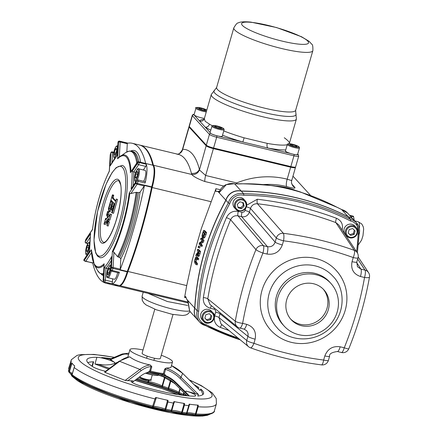 <?xml version="1.0" encoding="UTF-8"?>
<svg xmlns="http://www.w3.org/2000/svg" width="438" height="438" viewBox="0 0 438 438"><rect width="100%" height="100%" fill="white"/><g stroke="black" fill="none" stroke-linecap="round" stroke-linejoin="round"><path stroke-width="0.66" d="M150.546 371.079L150.108 372.054L150.562 371.085L149.676 370.986L148.186 372.349A32.182 16.381 111.8 0 0 141.009 375.799L132.714 382.002L133.026 380.918L125.126 380.436L104.906 372.333L104.616 372.037L118.912 361.345A1.265 0.838 -126.8 0 1 119.651 361.306A39.36 20.038 -68.2 0 1 129.867 356.888L130.573 357.452C134.685 360.479 141.189 362.993 150.092 364.985L151.833 366.683L150.951 366.579A1.265 1.057 -94.3 0 0 150.562 365.172M118.912 361.345L129.626 356.811A1.265 1.057 -94.3 0 0 129.538 356.822M117.877 362.122L114.422 363.595L114.734 362.516L109.982 359.187L122.175 353.992A1.265 1.057 66.9 0 0 121.578 354.944A38.095 18.161 100.8 0 1 128.553 354.512M199.963 390.466L200.714 389.004L202.925 394.507M110.086 359.144L101.676 357.534A60.74 10.112 -163.9 0 1 111.208 358.667M200.714 389.004A60.74 10.112 -163.9 0 1 203.544 393.576A60.74 10.112 -163.9 0 1 197.784 396.034L198.43 394.479L186.008 391.068L185.696 392.152L189.353 395.979M166.013 368.134L165.575 369.382L164.639 369.135L166.013 368.134L170.875 367.602L172.506 361.941A22.146 3.685 -163.9 0 1 155.55 360.764A22.146 3.685 -163.9 0 1 132.112 352.136A22.146 3.685 -163.9 0 1 129.955 349.661A22.146 3.685 -163.9 0 1 143.034 349.967M149.227 371.544L148.761 371.84L150.048 372.021M162.148 374.337A1.265 0.936 -84.5 0 0 162.372 374.397L162.389 374.402A1.265 0.925 -84.3 0 0 162.389 374.402A1.265 0.925 -84.3 0 0 163.374 373.537A22.146 3.685 -163.9 0 1 150.562 371.085L151.833 366.683M162.569 374.397L165.301 375.366M162.389 374.402L165.86 375.738L164.305 373.789L163.363 373.537A1.265 0.936 -84.5 0 1 162.372 374.397L150.108 372.054M165.86 375.738A32.182 31.722 22.6 0 1 175.895 382.483L185.696 392.152M110.524 367.619L109.15 368.21L108.553 369.097L94.953 364.022L105.388 364.996L110.513 364.613L114.422 363.595M109.15 368.21L97.964 364.235M186.008 391.068A10.758 1.79 16.1 0 1 195.649 395.717A10.758 1.79 16.1 0 1 193.952 396.176A60.74 10.112 -163.9 0 1 170.946 393.379A60.74 10.112 -163.9 0 1 140.85 386.004A10.758 1.79 16.1 0 1 131.285 381.378A10.758 1.79 16.1 0 1 133.026 380.918M105.629 371.282A10.758 1.79 16.1 0 1 92.938 366.809A60.74 10.112 -163.9 0 1 86.828 359.888A60.74 10.112 -163.9 0 1 96.897 357.293L94.953 364.022M194.138 384.695A60.74 10.112 -163.9 0 1 197.817 386.902L197.494 388.008M158.627 375.18A60.74 10.112 -163.9 0 1 165.066 377.359L162.558 386.048L162.087 385.856A1.265 0.898 115.8 0 0 162.449 387.11L162.449 387.11A1.265 0.898 115.8 0 0 162.553 387.148M87.764 362.593A60.74 10.112 -163.9 0 1 93.644 361.793L92.314 366.398M170.568 380.124L168.263 388.112A1.265 0.52 110.5 0 0 168.378 389.256A1.265 0.52 110.5 0 0 168.477 389.272L168.761 388.276L168.263 388.112A60.74 10.112 16.1 0 0 162.558 386.048A1.265 0.394 -70.7 0 0 162.58 387.165L162.58 387.165A1.265 0.394 -70.7 0 0 162.657 387.17M179.602 393.729A1.265 0.761 -66.6 0 1 179.443 393.691A1.265 0.761 -66.6 0 1 179.158 392.475L178.846 392.311A1.265 1.106 123.6 0 0 179.383 393.658M183.621 395.41A1.265 0.328 -71.3 0 1 183.746 394.501L183.254 394.31A1.265 0.854 114.9 0 0 183.38 395.383M148.383 380.337L147.88 382.374A1.265 0.498 -78 0 0 147.967 382.412A1.265 0.498 -78 0 0 148.663 381.498L148.088 381.35A60.74 10.112 16.1 0 0 137.576 378.361M160.204 386.092L151.066 383.124M177.346 392.497L172.424 390.526A13.469 2.245 -163.9 0 0 168.477 389.272M158.167 374.873L146.506 372.798M147.217 372.743L148.225 371.95M158.972 373.953L158.069 374.824M177.965 412.267L181.348 413.122A1.265 0.75 -81 0 0 181.491 413.149A1.265 0.75 -81 0 0 182.372 412.273L181.71 412.125L181.343 413.1A13.775 2.294 -163.9 0 0 178.578 412.388L170.825 411.216A1.265 1.079 -89.9 0 0 171.849 410.357L171.324 410.291A1.265 0.564 101.3 0 1 170.579 411.189A1.265 0.564 101.3 0 1 170.481 411.151M170.634 411.194A1.265 1.079 -89.9 0 0 170.825 411.216A1.265 1.265 0 0 1 170.579 411.189L165.186 410.072A1.265 0.476 -77.8 0 0 165.865 409.158L165.148 408.961L165.11 410.034A1.265 0.476 -77.8 0 0 165.186 410.072A1.265 1.265 0 0 1 165.06 410.039L154.455 407.345M185.794 413.773A1.265 1.21 -107 0 0 187.021 412.908L186.61 412.903A1.265 0.821 97.9 0 1 185.685 413.773A1.265 0.821 97.9 0 1 185.509 413.718M194.921 414.775A1.265 0.975 -85.6 0 0 195.074 414.802A1.265 0.975 -85.6 0 0 196.082 413.943L195.463 413.839A1.265 0.356 103.3 0 1 194.877 414.775A1.265 0.356 103.3 0 1 194.822 414.742M192.381 414.211L187.387 413.625M74.186 367.373L72.062 374.6A1.265 1.265 0 0 0 72.478 375.93A1.265 1.161 -50.7 0 1 72.122 374.698L72.106 374.561M69.965 373.077A1.265 0.871 -64.7 0 1 69.768 373.023A1.265 0.871 -64.7 0 1 69.418 371.78L69.105 371.572A1.265 1.226 146.6 0 0 69.658 372.952M72.139 374.331L69.768 373.023A1.265 1.265 0 0 1 69.253 372.574L68.563 371.227A1.265 1.237 -19.9 0 1 68.536 370.471L68.552 370.422M68.886 369.239A1.265 1.084 -57.8 0 1 68.848 368.407L68.722 368.248A1.265 1.265 0 0 0 68.87 369.294M68.717 368.27A1.265 1.248 -146.2 0 0 68.876 369.272M69.084 368.555A12.505 2.08 16.1 0 0 68.848 368.407L71.049 360.835M71.399 359.653L68.722 368.248L71.399 359.653A75.725 12.609 16.1 0 0 71.356 359.718A75.725 12.609 16.1 0 0 71.224 361.783L70.617 363.283A75.927 12.642 16.1 0 0 71.18 364.378L69.105 371.572A75.927 12.642 -163.9 0 1 68.536 370.471L70.617 363.283L68.536 370.444A1.265 1.265 0 0 0 68.563 371.227M71.498 364.586L72.193 363.212L71.843 362.982L71.18 364.378L71.498 364.586L69.418 371.78A12.259 2.042 16.1 0 1 72.341 373.625M74.723 365.834L74.197 367.504A75.927 12.642 16.1 0 0 77.904 370.165A75.927 12.642 16.1 0 0 154.997 398.936L152.386 407.055M165.027 410.006A14.109 2.349 -163.9 0 0 162.525 409.234L161.961 409.092M152.451 407.083A1.265 0.898 -83.7 0 0 152.594 407.116A1.265 0.898 -83.7 0 0 153.563 406.25L156.371 397.595M155.72 397.474L154.997 398.936L155.643 399.056M197.582 405.057L197.538 406.645L198.157 406.749L198.244 405.172M167.261 400.14L167.223 401.766L167.94 401.964L168.006 400.348M197.538 406.645L195.463 413.839A12.259 2.042 16.1 0 0 187.021 412.908L189.654 404.181L189.183 404.175L186.61 412.903A75.927 12.642 -163.9 0 1 182.372 412.273L184.447 405.079L184.491 403.48M173.924 403.163L174.592 401.668L173.979 401.591L173.399 403.097L171.324 410.291A75.927 12.642 -163.9 0 1 165.865 409.158L167.94 401.964A75.927 12.642 16.1 0 0 173.399 403.097L173.924 403.163L171.849 410.357A12.505 2.08 16.1 0 1 181.71 412.125L183.79 404.931L184.447 405.079A75.927 12.642 16.1 0 0 188.685 405.708L189.096 405.714M183.801 403.321L183.79 404.931M71.843 362.982A75.725 12.609 16.1 0 0 74.739 365.987M155.638 397.452A75.725 12.609 16.1 0 0 168.082 400.365M173.979 401.591A75.725 12.609 16.1 0 0 184.562 403.491M189.183 404.175A75.725 12.609 16.1 0 0 198.288 405.177M197.992 388.495A10.758 1.79 16.1 0 0 198.83 388.084A10.758 1.79 16.1 0 0 197.817 386.902M114.734 362.516A10.758 1.79 16.1 0 0 96.897 357.293M132.145 382.456L132.714 382.002M158.797 375.054A12.653 2.108 -163.9 0 1 145.438 373.203M161.272 355.234A22.146 3.685 -163.9 0 1 172.506 361.941M197.576 257.451L195.633 257.363L194.921 259.433L194.565 261.886L194.943 263.309L196.087 264.568A254.352 242.044 -42.4 0 1 196.344 263.435L194.91 261.409L195.129 259.657L195.655 258.25L197.259 259.548A254.352 242.044 -42.4 0 1 197.533 258.42L196.131 256.986L197.423 257.32L198.726 258.705A253.087 240.84 137.6 0 0 198.447 259.833L197.259 259.548M196.191 258.376L195.655 258.25L196.114 258.289M196.843 258.535L196.104 261.694L197.533 263.72A253.087 240.84 137.6 0 0 197.281 264.853L196.087 264.568M196.344 263.435L197.533 263.72M197.533 258.42L198.726 258.705M199.076 244.114L200.911 246.129A254.352 242.044 -42.4 0 1 201.228 245.088L199.777 243.495L202.285 241.727A254.352 242.044 -42.4 0 1 202.794 240.155L200.96 238.146A254.352 242.044 137.6 0 0 200.62 239.175L202.203 240.911L199.46 242.871A254.352 242.044 137.6 0 0 199.076 244.114M202.285 241.727L203.473 242.017L200.965 243.785L202.416 245.373A253.087 240.84 137.6 0 0 202.104 246.413L200.911 246.129M202.794 240.155L203.982 240.446A253.087 240.84 137.6 0 0 203.473 242.017M199.777 243.495L200.965 243.785M201.228 245.088L202.416 245.373M200.96 238.146L202.148 238.431L203.982 240.446M202.274 237.949L203.615 237.117L204.792 234.314A254.352 242.044 -42.4 0 1 205.471 232.43L203.637 230.421A254.352 242.044 137.6 0 0 202.953 232.321L202.077 235.414L202.274 237.949L203.703 238.392M203.637 230.421L204.825 230.706L206.659 232.715A253.087 240.84 137.6 0 0 205.986 234.598L204.803 237.401L203.462 238.239M202.471 235.003L203.15 232.583A254.352 242.044 -42.4 0 1 203.451 231.746L204.864 233.295A254.352 242.044 137.6 0 0 204.562 234.133L203.686 236.197L202.663 236.805L202.471 235.003L203.665 235.294L203.588 236.361M204.376 232.764A253.087 240.84 137.6 0 0 204.343 232.874L203.665 235.294M205.471 232.43L206.659 232.715M197.494 256.049L198.146 255.529L198.808 253.493A254.352 242.044 -42.4 0 1 199.405 251.319L197.571 249.31A254.352 242.044 137.6 0 0 197.259 250.426L197.992 251.226A254.352 242.044 137.6 0 0 197.642 252.512L196.213 254.379A254.352 242.044 137.6 0 0 195.841 255.841L197.412 253.706L197.494 256.049L198.803 256.411M198.584 253.317L197.779 254.856L197.927 252.436A254.352 242.044 -42.4 0 1 198.195 251.45L198.885 252.206A254.352 242.044 137.6 0 0 198.584 253.317M198.162 254.593L197.938 254.894M197.615 254.062L198.31 254.232M199.405 251.319L200.593 251.604A253.087 240.84 137.6 0 0 200.002 253.777L199.334 255.814L198.688 256.334M197.571 249.31L198.759 249.594L200.593 251.604M195.841 255.841L197.029 256.126L197.335 255.704M198.507 246.03A254.352 242.044 137.6 0 0 198.118 247.377L199.657 248.045A253.087 240.84 137.6 0 1 200.046 246.698L198.507 246.03L200.046 246.698M198.469 247.76A254.352 242.044 -42.4 0 1 198.857 246.413M184.672 297.057L186.708 285.581L192.304 259.865L201.376 228.45L215.814 189.161L215.929 191.505L217.943 191.494L225.86 200.171A253.087 240.84 137.6 0 0 194.718 308.067A12.653 12.04 137.6 0 0 197.259 319.45A12.653 12.04 137.6 0 0 197.324 319.526M217.675 191.329L217.943 191.494A6.329 1.637 103.5 0 0 217.691 191.335L217.675 191.329A6.329 1.637 103.5 0 0 217.664 191.329M194.718 308.067L187.973 300.671A6.329 1.298 -169.7 0 0 187.688 300.966L189.594 310.849A6.329 1.927 -33.8 0 0 189.643 310.92L187.973 300.671L186.802 299.389L185.635 296.46L184.683 297.068M291.527 180.232C292.064 180.702 290.618 180.352 287.202 179.18A6.329 1.648 -75.8 0 0 286.72 186.599C293.121 188.384 295.809 188.636 294.785 187.338L291.719 183.976M234.412 183.703L225.74 184.737A6.329 0.542 63.1 0 1 226.013 184.918A12.653 12.04 -42.4 0 1 234.653 183.856L238.809 183.763A6.329 1.38 91.4 0 1 239.115 183.927C271.927 182.586 304.793 190.481 337.714 207.617A253.087 240.84 -42.4 0 1 341.635 209.561L348.188 216.744A253.087 240.84 137.6 0 0 241.207 191.039A12.653 12.04 137.6 0 0 225.86 200.171M187.125 299.745L187.688 300.966A6.329 1.298 -169.7 0 0 187.683 301.015M347.52 213.021L341.635 209.561A12.653 12.04 -42.4 0 1 347.52 213.021L354.074 220.204A12.653 12.04 137.6 0 0 348.188 216.744M289.48 188.504L284.163 187.278M219.252 191.691A6.329 3.247 22.7 0 0 219.219 191.762A6.329 3.247 22.7 0 0 219.115 192.775L226.013 184.918M215.857 188.679L215.825 189.172L215.857 188.679L220.276 189.742M210.93 201.666L152.139 187.535A18.982 4.906 -76.5 0 0 153.399 165.246A151.855 39.234 -76.5 0 0 139.985 145.142A151.855 39.234 -76.5 0 0 139.689 145.077M186.708 285.581L127.918 271.456A151.855 39.234 -76.5 0 0 152.139 187.535M153.399 165.246L191.702 174.45C193.612 176.629 197.981 178.983 204.82 181.507L223.676 186.035M147.973 293.318L167.338 301.508L187.573 305.428M113.562 285.039A151.855 39.234 -76.5 0 0 113.858 285.116A151.855 39.234 -76.5 0 0 118.107 285.258M177.571 154.176A6.329 6.094 87.7 0 0 182.684 149.336L182.312 149.834C180.215 153.196 178.447 154.658 177.001 154.225M236.974 183.725A6.329 0.706 67.9 0 1 236.679 182.931A6.329 1.637 -76.5 0 0 236.465 183.714M295.25 167.13L295.3 167.179A6.329 1.051 -163.9 0 1 295.431 167.508A6.329 1.051 -163.9 0 1 290.662 167.19L287.202 179.18A82.256 78.271 137.6 0 0 236.679 182.931L205.652 175.479L199.443 169.955C197.954 173.262 195.441 174.778 191.91 174.494L191.702 174.45M139.985 145.142L178.271 154.346A151.855 39.234 103.5 0 1 191.384 173.24A6.329 5.497 165.5 0 0 199.356 169.303A158.178 40.865 -76.5 0 0 182.684 149.336L189.106 127.086A6.329 1.051 -163.9 0 1 188.97 126.757A6.329 1.051 -163.9 0 1 189.331 126.538M199.443 169.949L206.15 145.761L189.106 127.086M191.384 173.24L191.91 174.494M354.227 220.369L353.608 216.826A3.794 0.98 -76.5 0 0 353.247 216.186L349.612 215.315M287.229 144.704A44.293 7.375 -163.9 0 1 267.262 143.385A3.794 1.949 -79.7 0 0 267.968 148.049A48.087 8.004 16.1 0 0 285.724 149.927M289.31 143.675A3.794 3.745 21.9 0 1 289.387 143.346A44.293 7.375 -163.9 0 1 289.2 143.669M267.262 143.385L244.114 137.828L242.838 142.011L290.399 153.442M212.282 125.739A44.293 7.375 -163.9 0 1 209.468 124.14A3.794 3.197 -58.6 0 1 205.219 127.157A48.087 8.004 16.1 0 0 210.804 130.168M203.5 119.853L204.239 118.901A3.794 3.745 21.9 0 1 199.679 121.08L210.125 132.528M209.468 124.14L205.17 121.299L204.322 118.671L211.302 94.482A44.293 7.375 16.1 0 0 212.249 96.771A44.293 7.375 16.1 0 0 257.451 115.413A44.293 7.375 16.1 0 0 296.406 119.048L295.869 113.497A42.71 7.112 16.1 0 1 261.513 111.925A42.71 7.112 16.1 0 1 214.883 93.163A42.71 7.112 16.1 0 1 214.713 90.075L216.629 87.43L233.832 27.829A41.128 6.849 16.1 0 0 234.713 29.954A41.128 6.849 16.1 0 0 276.685 47.266A41.128 6.849 16.1 0 0 312.858 50.644C312.984 46.559 312.644 44.446 311.834 44.287L309.179 41.38L301.541 36.748L276.597 27.556L250.843 22.108C244.234 21.489 239.997 21.78 238.13 22.979C237.358 22.666 235.923 24.287 233.832 27.829M284.284 137.751C288.056 140.538 289.759 142.399 289.387 143.346L296.406 119.048M211.51 305.735A3.794 0.98 -76.5 0 0 210.355 308.275L214.045 309.162A3.794 0.98 103.5 0 1 214.401 308.1M210.01 304.509L207.776 298.809A357.359 340.063 -42.4 0 1 230.607 219.717C232.178 216.596 234.653 215.304 238.031 215.846L241.727 216.733C245.411 217.215 247.968 215.693 249.392 212.167L275.135 242.11A6.329 1.051 16.1 0 0 282.34 244.919L283.528 240.801A6.329 1.511 -82.7 0 0 283.348 233.306A6.329 5.924 138.8 0 0 276.323 237.987L275.135 242.11C273.755 245.685 271.199 247.207 267.465 246.671L263.386 245.691A6.329 5.924 139.6 0 0 255.934 249.622A353.461 336.351 137.6 0 0 235.272 321.202L207.776 298.809A3.794 0.745 9.5 0 0 203.358 297.544C202.887 303.008 205.214 306.589 210.355 308.275M239.838 328.078A6.329 1.637 -76.5 0 0 242.63 323.364A6.329 1.221 -169.9 0 1 235.272 321.202A6.329 6.001 129.2 0 0 237.314 326.83A6.329 6.329 0 0 0 239.838 328.078L243.922 329.064A6.329 1.637 -76.5 0 0 246.714 324.344L242.63 323.364A347.137 330.334 -42.4 0 1 262.92 253.065A6.329 0.871 22.1 0 1 255.934 249.622L230.607 219.717A3.794 0.515 22.6 0 0 226.43 217.615A361.153 343.671 137.6 0 0 203.358 297.544M246.424 206.824A3.794 0.63 16.1 0 1 250.47 208.444L249.392 212.167A3.794 0.63 16.1 0 0 245.072 210.481L243.884 212.008L242 212.304A3.794 0.98 103.5 0 0 241.727 216.733L267.465 246.671A6.329 1.637 -76.5 0 1 267.005 254.045L262.92 253.065A6.329 1.637 -76.5 0 0 263.386 245.691L238.031 215.846A3.794 0.98 103.5 0 1 238.31 211.417C232.928 210.579 228.964 212.649 226.43 217.615M341.958 229.78A3.794 0.63 -163.9 0 1 342.182 229.83C343.288 224.426 341.41 220.582 336.537 218.294A3.794 1.046 110.4 0 0 335.847 222.597L354.32 250.361A6.329 1.736 109.8 0 1 353.231 257.555A347.137 330.334 -42.4 0 0 283.528 240.801A6.329 1.051 16.1 0 1 276.323 237.987L250.47 208.444C251.675 205.176 253.996 203.615 257.429 203.752A357.359 340.063 -42.4 0 1 335.847 222.597L338.618 224.765L357.194 252.638A6.329 6.039 146.3 0 0 357.184 252.606A6.329 6.039 146.3 0 0 354.32 250.361A353.461 336.351 137.6 0 0 283.348 233.306L257.429 203.752A3.794 0.898 96.7 0 1 257.287 199.252L246.753 205.17M222.022 324.766A3.794 1.046 -69.6 0 0 220.303 327.394A361.153 343.671 137.6 0 0 228.91 330.46M221.042 323.956L218.978 317.545A3.794 0.63 16.1 0 0 214.653 315.858C213.547 321.262 215.43 325.111 220.303 327.394M250.328 347.717A6.329 1.736 -70.2 0 0 250.492 347.816A6.329 1.736 -70.2 0 0 253.947 343.299A6.329 1.051 -163.9 0 1 246.742 340.485L218.978 317.545L220.051 313.822A3.794 0.63 16.1 0 0 215.731 312.13L214.653 315.858M329.606 356.231A6.329 1.051 -163.9 0 1 329.6 356.247A6.329 1.051 -163.9 0 1 324.832 355.93L323.644 360.047A347.137 330.334 -42.4 0 1 253.947 343.299L255.135 339.182A6.329 1.051 -163.9 0 1 247.93 336.368L220.051 313.822L220.243 312.874M368.522 272.573A6.329 6.028 146.4 0 0 368.5 272.546A6.329 6.028 146.4 0 0 365.007 270.109L360.923 269.129L357.435 266.698L356.806 261.99A6.329 1.051 16.1 0 1 352.043 261.672C350.663 269.107 353.466 274.051 360.463 276.504L364.542 277.489A347.137 330.334 -42.4 0 1 344.252 347.783L340.173 346.803A6.329 1.637 103.5 0 1 337.38 351.517A6.329 1.637 103.5 0 1 337.359 351.511C331.708 352.333 329.119 353.909 329.6 356.247L328.412 360.365A6.329 1.051 -163.9 0 1 323.644 360.047A6.329 1.511 97.3 0 1 321.53 364.887L321.53 364.887A6.329 6.329 0 0 0 328.412 360.365M198.699 311.237A251.823 239.635 -42.4 0 1 229.764 203.604L228.351 202.898A253.087 240.84 137.6 0 0 197.209 310.794A12.653 12.04 137.6 0 0 199.75 322.182A12.653 12.04 137.6 0 0 205.636 325.642L206.375 324.761A11.388 10.835 -42.4 0 1 198.699 311.237L197.209 310.794L194.85 308.21A12.653 12.04 137.6 0 0 197.39 319.598L199.75 322.182L205.636 325.642M229.764 203.604A11.388 10.835 -42.4 0 1 243.747 195.288L243.698 193.766A12.653 12.04 137.6 0 0 228.351 202.898L225.992 200.314A253.087 240.84 137.6 0 0 194.85 308.21M243.747 195.288A251.823 239.635 -42.4 0 1 350.46 220.927L350.679 219.476A253.087 240.84 137.6 0 0 243.698 193.766L241.338 191.182A12.653 12.04 137.6 0 0 225.992 200.314M350.46 220.927A11.388 10.835 -42.4 0 1 358.136 234.456L359.105 234.319A12.653 12.04 137.6 0 0 356.565 222.931A12.653 12.04 137.6 0 0 350.679 219.476L348.32 216.887A253.087 240.84 137.6 0 0 241.338 191.182M357.381 252.923L359.105 234.319M194.198 114.236L192.928 114.521L192.26 115.369L189.145 126.16A6.329 1.051 16.1 0 0 189.282 126.483L206.32 145.159A6.329 1.051 16.1 0 0 213.574 148.022L290.837 166.588A6.329 1.051 16.1 0 0 295.606 166.905L298.721 156.12L297.725 153.984M112.599 278.831L112.429 281.837A1.265 0.328 103.5 0 1 112.15 283.118A1.265 0.328 103.5 0 1 111.706 283.709A1.265 0.328 103.5 0 1 111.695 283.709A18.982 4.906 -76.5 0 0 111.827 283.747L118.955 285.461A18.982 4.906 -76.5 0 0 127.173 271.834A1.265 0.328 -76.5 0 0 127.266 271.467A151.855 39.234 -76.5 0 0 151.581 187.212L144.452 185.498A151.855 39.234 103.5 0 1 120.132 269.753A1.265 0.328 103.5 0 0 120.22 269.156L120.8 258.858L119.673 257.5L117.559 256.673L113.94 252.299L112.396 251.374L111.466 267.799L112.905 268.406A1.265 0.328 -76.5 0 0 113.086 267.443A1.265 0.701 -176.8 0 0 111.466 267.799A17.717 4.577 103.5 0 1 110.863 269.715A1.265 0.701 -176.8 0 0 110.792 269.928A1.265 1.265 0 0 0 111.761 271.231L111.761 271.231A1.265 0.328 -76.5 0 0 112.265 270.46A1.265 0.383 -161.6 0 1 110.863 269.715L111.602 256.63L110.792 269.928M137.691 161.961A1.265 1.002 33.7 0 0 137.11 162.712A17.717 4.577 103.5 0 1 137.488 163.352A1.265 1.002 33.7 0 0 138.616 164.688A1.265 0.328 -76.5 0 0 139.032 163.533A1.265 0.328 -76.5 0 0 139.06 162.493A1.265 1.161 155.5 0 0 137.488 163.352L132.134 171.378A62.004 16.02 103.5 0 1 131.143 188.931L136.497 180.905L137.997 181.305A1.265 0.328 -76.5 0 0 137.981 179.963A1.265 1.265 0 0 0 136.634 180.489A1.265 1.002 33.7 0 0 136.497 180.905A17.717 4.577 103.5 0 1 135.972 182.903A1.265 1.002 33.7 0 0 137.099 184.239A1.265 0.328 -76.5 0 0 137.433 183.44L135.972 182.903L129.248 192.977L129.801 193.437L130.907 193.525L136.13 192.32L138.392 192.643L140.018 192.266L144.233 185.953A1.265 0.328 103.5 0 0 144.452 185.498M151.581 187.212A1.265 0.328 -76.5 0 0 151.696 186.867A18.982 4.906 -76.5 0 0 152.917 165.236A1.265 0.328 -76.5 0 0 152.857 165.197A1.265 0.328 -76.5 0 0 152.824 165.192A151.855 39.234 -76.5 0 0 139.388 145L132.26 143.286A151.855 39.234 103.5 0 0 127.272 143.286A1.265 0.328 103.5 0 1 127.294 143.719L126.834 151.92M145.657 163.489A1.265 0.328 103.5 0 1 145.695 163.478L152.824 165.192M132.26 143.286A151.855 39.234 103.5 0 1 145.695 163.473M93.234 262.389L92.9 262.888A1.265 0.328 103.5 0 1 92.697 263.068L84.063 260.698A18.982 4.906 -76.5 0 1 83.882 260.342A1.265 0.328 103.5 0 1 83.833 259.844L89.615 251.177A62.004 16.02 103.5 0 1 90.606 233.618L90.491 234.659M85.788 239.564L85.213 241.623A1.265 1.265 0 0 0 86.144 243.161L86.144 243.161A1.265 0.328 -76.5 0 0 86.379 242.981A1.265 1.002 -146.3 0 1 85.251 241.645L85.262 241.628M90.606 233.618L85.251 241.645A17.717 4.577 103.5 0 1 85.777 239.646A1.265 1.002 -146.3 0 1 85.914 239.23A1.265 1.265 0 0 0 85.749 239.586L92.5 229.572A57.055 14.739 103.5 0 1 109.358 171.176L110.321 154.625M110.874 152.725L110.256 154.674A1.265 1.265 0 0 0 110.206 154.964A1.265 0.701 3.2 0 1 110.283 154.751A17.717 4.577 103.5 0 1 110.885 152.835A1.265 0.701 3.2 0 1 112.5 152.479A1.265 0.328 -76.5 0 0 112.369 151.893L112.369 151.893A1.265 1.265 0 0 0 110.874 152.725A1.265 0.383 18.4 0 0 110.885 152.835L110.146 165.92L117.329 155.151L118.068 142.071A1.265 1.221 -70.5 0 1 119.563 141.129A1.265 0.328 -76.5 0 0 119.552 141.124A1.265 1.265 0 0 0 117.992 142.284A1.265 0.701 3.2 0 1 118.068 142.071A17.717 4.577 103.5 0 1 118.545 142.366A1.265 0.701 3.2 0 1 120.165 142.005A1.265 0.328 -76.5 0 0 120.072 141.447A1.265 1.21 132.8 0 0 118.545 142.366L117.619 158.791L118.304 157.828A57.947 14.969 103.5 0 1 120.373 156.131A57.947 14.969 103.5 0 1 131.017 171.636M131.022 171.762L137.11 162.712A1.265 1.199 -38 0 1 138.654 161.808A1.265 0.328 -76.5 0 0 138.594 161.77A1.265 0.328 -76.5 0 0 138.512 161.781M137.981 179.963L145.115 181.677A1.265 0.328 103.5 0 1 145.126 183.018A18.982 4.906 -76.5 0 0 146.188 164.206A1.265 0.328 103.5 0 1 146.166 165.246A1.265 0.328 103.5 0 1 145.75 166.402L143.363 169.977M132.134 171.378L133.771 171.959L138.616 164.688L145.75 166.402M131.143 188.931L136.634 180.489M92.9 262.888L84.846 261.19M103.998 265.028A57.947 14.969 103.5 0 1 94.285 264.716L91.361 249.764L84.063 260.698M120.132 269.753L127.266 271.467M111.602 256.63A62.004 16.02 103.5 0 1 104.419 267.399L103.68 280.479A1.265 1.221 109.5 0 0 104.567 281.995A1.265 0.328 -76.5 0 0 105.016 281.404A1.265 0.328 -76.5 0 0 105.301 280.123A1.265 0.701 -176.8 0 0 103.68 280.479A17.717 4.577 103.5 0 1 103.204 280.183L104.129 263.758L103.127 280.397A1.265 1.265 0 0 0 103.532 281.399A1.265 1.21 -47.2 0 1 103.204 280.183A1.265 0.701 -176.8 0 0 103.127 280.397A1.265 0.701 -176.8 0 0 103.16 280.572M111.827 283.747A18.982 4.906 -76.5 0 0 119.393 272.173A1.265 0.328 103.5 0 1 118.89 272.945L111.761 271.231M103.532 281.399L104.447 281.957A1.265 1.265 0 0 0 104.572 281.995A1.265 0.328 -76.5 0 0 104.572 281.995L111.695 283.709M104.419 267.399L105.969 268.27A63.275 16.348 -76.5 0 0 111.323 260.517M135.736 172.43L133.771 171.959A63.275 16.348 -76.5 0 1 133.059 185.854M110.398 283.397A151.855 39.234 103.5 0 1 106.133 283.26L113.261 284.974A151.855 39.234 -76.5 0 0 117.515 285.116M107.956 268.751L105.969 268.27L105.301 280.123L112.429 281.837M118.479 180.752A31.635 8.174 -76.5 0 0 103.144 209.599A31.635 8.174 -76.5 0 0 103.697 242.269C103.625 242.652 108.323 243.194 115.49 222.537C121.824 202.142 121.731 187.48 120.51 184.414L119.152 181.195L118.479 180.752M122.175 165.372A47.452 12.259 103.5 0 1 123.012 214.374A47.452 12.259 103.5 0 1 100.001 257.654L97.526 256.12L95.698 252.956L93.978 240.172L97.532 211.559L105.985 184.42L111.942 172.846L116.196 167.606L122.175 165.372M284.152 326.058L282.839 324.624A31.635 30.107 -42.4 0 1 276.493 296.159A31.635 30.107 -42.4 0 1 314.856 273.328A31.635 30.107 -42.4 0 1 329.579 281.973L330.887 283.413A31.635 30.107 137.6 0 0 300.89 275.004A31.635 30.107 137.6 0 0 277.801 297.594A31.635 30.107 137.6 0 0 284.152 326.058A31.635 30.107 137.6 0 0 327.81 326.972A31.635 30.107 137.6 0 0 330.887 283.413M243.922 329.058L246.764 330.783L248.061 333.4L248.056 335.88L246.742 340.485A6.329 5.99 129.5 0 0 248.603 346.743A6.329 5.99 129.5 0 0 248.62 346.754L220.84 323.786M248.603 346.743A6.329 6.329 0 0 0 250.492 347.816L250.492 347.816C273.438 356.067 297.117 361.761 321.53 364.887M356.663 262.608L360.923 269.129A6.329 1.637 103.5 0 1 360.463 276.504M204.82 181.507A6.329 1.637 -76.5 0 1 205.652 175.479L213.405 148.624L290.662 167.19M213.405 148.624A6.329 1.051 -163.9 0 1 206.15 145.761M290.525 318.93A22.146 21.073 137.6 0 0 311.336 323.978A22.146 21.073 137.6 0 0 327.011 308.297A22.146 21.073 137.6 0 0 323.206 289.107M328.319 309.732A22.146 21.073 -42.4 0 1 312.163 325.549A22.146 21.073 -42.4 0 1 291.16 319.663A22.146 21.073 -42.4 0 1 293.312 289.168A22.146 21.073 -42.4 0 1 323.879 289.808A22.146 21.073 -42.4 0 1 328.319 309.732M173.032 314.479L160.346 358.432A9.488 1.582 -163.9 0 1 150.792 357.32A9.488 1.582 -163.9 0 1 142.109 353.17L154.795 309.217M114.083 203.385L112.675 208.734L111.482 208.45L113.113 202.329L114.668 204.031L112.654 210.798L111.438 212.266L112.358 213.021L116.36 199.153L115.495 201.141L112.38 198.179L112.068 196.87L112.424 194.844L108.427 208.696L108.963 211.335L109.062 208.521L109.856 204.732L110.737 201.677L111.608 200.675L112.9 202.093L111.761 206.046L110.83 208.274L110.36 208.242L110.217 208.723L111.591 210.229L111.482 208.45M112.675 208.734L112.916 210.026L111.728 209.742M112.763 210.508L111.591 210.229M112.144 201.261L110.25 208.806L109.062 208.521M111.307 200.429L111.608 200.675M110.256 208.762L110.305 211.094L109.117 210.804M110.305 211.094L110.152 211.62L108.963 211.335M112.533 194.959L113.617 195.129L112.424 194.844M113.721 195.244L113.256 197.155L112.068 196.87M113.256 197.155L113.568 198.463L115.687 200.785M115.495 201.141L114.931 200.971L115.512 201.113M116.36 199.153L117.548 199.438L116.251 199.038M117.548 199.438L113.546 213.306L112.358 213.021M110.25 214.018L111.542 214.423L109.894 220.139L108.706 219.849L110.354 214.138L107.556 217.861L107.666 211.324L106.527 215.277L107.162 214.406L107.222 218.223L105.558 219.86L105.635 218.381L103.981 224.108L107.222 219.969L107.003 225.74L108.191 221.628L107.666 222.307L107.567 219.624L108.733 218.589L108.706 219.849M108.783 218.912L108.383 218.819L108.733 218.589M108.723 219.252L108.115 219.104M108.794 219.871L107.567 219.624M108.755 219.909L108.772 221.677M108.191 221.628L109.38 221.913L108.087 221.513M109.38 221.913L108.191 226.03L107.003 225.74M107.228 221.54L105.273 224.508L104.08 224.223M106.812 218.661L105.635 218.381M106.746 218.732L105.733 218.491M105.936 219.591L105.52 219.493M107.217 215.534L106.631 215.392M107.77 211.439L108.859 211.614L107.666 211.324M108.958 211.724L108.794 212.644L107.606 212.359M108.794 212.644L108.733 214.801L107.545 214.516M108.733 214.801L108.739 216.591M111.542 214.423L110.354 214.138M106.133 283.26A151.855 39.234 103.5 0 1 92.697 263.068M119.262 285.494A18.982 4.906 -76.5 0 0 119.552 285.603A18.982 4.906 -76.5 0 0 127.918 271.456M359.127 234.39L356.565 222.931L354.205 220.347A12.653 12.04 137.6 0 0 348.32 216.887M239.115 183.927A253.087 240.84 -42.4 0 0 234.653 183.856L241.207 191.039M137.094 180.073A6.329 1.637 -76.5 0 0 138.572 176.454A6.329 1.637 -76.5 0 0 138.742 168.865L145.159 170.409A6.329 1.637 103.5 0 1 145.701 174.669A6.329 1.637 103.5 0 1 143.68 181.332M137.039 171.439L137.795 172.265L137.308 175.676L136.065 178.261L135.304 177.428L135.791 174.017L137.039 171.439M137.483 174.428L135.791 174.017M136.344 177.68L135.304 177.428M117.603 272.633A6.329 1.637 103.5 0 1 114.345 279.252L107.929 277.708A6.329 1.637 -76.5 0 0 111.214 270.941M109.85 270.372L108.848 273.832L107.693 274.845L107.54 272.398L108.536 268.937L109.692 267.925L109.85 270.372M109.774 269.233L108.536 268.937M109.15 272.786L107.54 272.398M87.091 251.686L86.335 250.854L86.817 247.443L88.065 244.864L88.821 245.691L88.334 249.102L87.091 251.686M87.37 251.105L86.335 250.854M86.817 247.443L88.514 247.853M114.28 152.752L115.276 149.287L116.431 148.279L116.59 150.727L115.588 154.187L114.433 155.2L114.28 152.752L115.895 153.136M116.513 149.588L115.276 149.287M299.461 147.956L297.594 154.428A6.329 1.051 -163.9 0 1 292.031 153.913A6.329 1.051 -163.9 0 1 285.571 151.247A6.329 1.051 -163.9 0 1 285.434 150.918L287.306 144.447A6.329 1.051 16.1 0 0 287.443 144.775A6.329 1.051 16.1 0 0 294.692 147.639A6.329 1.051 16.1 0 0 299.461 147.956L299.4 147.272L298.546 146.451L295.677 145.164L288.856 143.659L287.728 143.899L287.306 144.447M296.187 145.783L296.942 146.61L294.347 146.314L290.996 145.181L290.241 144.354L292.836 144.655L296.187 145.783L295.978 146.5M292.535 145.701L292.836 144.655M204.404 118.386A6.329 1.051 -163.9 0 1 197.653 116.711A6.329 1.051 -163.9 0 1 194.078 114.657L195.945 108.186A6.329 1.051 16.1 0 0 199.525 110.239A6.329 1.051 16.1 0 0 206.271 111.914M199.64 108.92L198.885 108.093L201.475 108.389L204.825 109.522L205.581 110.349L202.991 110.047L199.64 108.92M201.475 108.389L201.173 109.44M204.617 110.239L204.825 109.522M224.097 129.736L222.23 136.207A6.329 1.051 -163.9 0 1 215.857 135.468A6.329 1.051 -163.9 0 1 210.07 132.698L211.943 126.226A6.329 1.051 16.1 0 0 212.08 126.549A6.329 1.051 16.1 0 0 218.535 129.215A6.329 1.051 16.1 0 0 224.097 129.736L224.037 129.051L223.183 128.224L220.314 126.943L213.492 125.438L212.364 125.679L211.943 126.226M220.599 128.389L217.166 127.567L214.795 126.434L215.857 126.128L219.29 126.954L221.661 128.082L220.599 128.389M218.984 128.006L219.29 126.954M215.649 126.845L215.857 126.128M246.501 206.501A6.329 6.022 137.6 0 0 245.231 200.807L246.517 206.539C244.612 211.089 241.064 212.019 235.885 209.337L234.467 207.787A6.329 6.022 -42.4 0 1 235.08 199.071A6.329 6.022 -42.4 0 1 243.813 199.257L245.231 200.807A6.329 6.022 137.6 0 0 236.498 200.626A6.329 6.022 137.6 0 0 235.885 209.337A6.329 6.022 137.6 0 0 238.825 211.067M239.865 201.836L243.293 202.663L244.147 206.068L241.562 208.652L238.135 207.831L237.281 204.42L239.865 201.836M244.147 206.068L243.358 205.208L242.657 202.509M237.944 207.081L240.78 207.793L241.562 208.652M240.78 207.793L243.358 205.208M202.082 319.685A6.329 6.022 -42.4 0 1 202.695 310.975A6.329 6.022 -42.4 0 1 211.428 311.155L212.846 312.705A6.329 6.022 137.6 0 0 209.901 310.975A6.329 6.022 137.6 0 0 202.958 313.909A6.329 6.022 137.6 0 0 203.495 321.235A6.329 6.022 137.6 0 0 209.495 322.915A6.329 6.022 137.6 0 0 214.111 318.399A6.329 6.022 137.6 0 0 212.846 312.705C218.841 317.205 208.061 327.613 203.495 321.235L202.082 319.685M204.858 318.158L205.855 314.698L209.326 313.685L211.8 316.126L210.798 319.587L207.327 320.605L204.858 318.158M204.874 318.092L206.539 319.74L210.01 318.727L210.798 319.587M206.539 319.74L207.327 320.605M210.01 318.727L211.012 315.267M344.142 228.844A6.329 6.022 -42.4 0 1 348.757 224.322A6.329 6.022 -42.4 0 1 354.758 226.003L356.171 227.557A6.329 6.022 137.6 0 0 350.17 225.877A6.329 6.022 137.6 0 0 345.555 230.393A6.329 6.022 137.6 0 0 346.825 236.087A6.329 6.022 137.6 0 0 349.77 237.818A6.329 6.022 137.6 0 0 356.713 234.883A6.329 6.022 137.6 0 0 356.171 227.557L357.704 231.598L355.317 236.525L349.798 237.834L346.825 236.087L345.407 234.533A6.329 6.022 -42.4 0 1 344.142 228.844M355.125 230.979L354.128 234.439L350.657 235.452L348.183 233.011L349.185 229.55L352.656 228.532L355.125 230.979M350.657 235.452L349.869 234.593L353.34 233.574L354.342 230.114M353.34 233.574L354.128 234.439M348.205 232.939L349.869 234.593M104.906 372.333L119.651 361.306L139.87 369.404L125.126 380.436M150.092 364.985A39.36 20.038 111.8 0 0 139.87 369.404A1.265 0.838 53.2 0 1 140.905 370.866A38.095 19.392 -68.2 0 1 150.792 366.59A38.095 19.392 -68.2 0 1 150.951 366.579L149.676 370.986M128.701 353.165L128.925 353.209A39.36 18.763 -79.2 0 0 128.701 353.165L122.175 353.992M110.398 359.713L121.578 354.944M171.45 365.61A39.36 38.801 22.6 0 1 182.635 373.373L182.619 373.357M198.43 394.479L181.009 377.288L182.635 373.373L200.062 390.565M166.341 368.101A39.36 38.801 -157.4 0 1 181.009 377.288L180.04 378.366L195.824 393.937M164.305 373.789L165.575 369.382A38.095 37.553 22.6 0 1 165.843 369.475A38.095 37.553 22.6 0 1 180.04 378.366M127.551 380.852L140.905 370.866M164.639 369.135L163.363 373.537M183.763 392.536L183.254 394.31A60.74 10.112 16.1 0 0 179.158 392.475L180.166 388.988M164.589 377.189L162.087 385.856A12.625 2.102 16.1 0 0 148.663 381.498L148.98 380.392M93.217 361.804L91.958 366.163M186.966 395.695A12.686 2.113 16.1 0 0 183.746 394.501L184.195 392.957M179.887 388.709L178.846 392.311A12.204 2.031 16.1 0 0 168.761 388.276L171.023 380.447M158.271 374.884L161.808 375.935L162.082 374.917L158.956 374.003A15.817 2.633 -163.9 0 1 148.706 372.076M161.819 375.919A29.647 29.231 22.6 0 1 174.488 383.365L175.293 382.675A30.912 30.479 -157.4 0 0 162.082 374.917M188.729 395.936L175.293 382.675M174.505 383.381L187.086 395.793M167.223 401.766L165.148 408.961A12.844 2.141 16.1 0 0 153.563 406.25L152.922 406.13A75.927 12.642 -163.9 0 1 72.122 374.698L74.674 365.872M214.33 410.975A75.927 12.642 -163.9 0 1 196.082 413.943L198.157 406.749A75.927 12.642 16.1 0 0 216.405 403.781L214.33 410.975C215.157 411.26 212.665 416.335 195.074 414.802A1.265 1.265 0 0 1 194.877 414.775L191.904 414.145M70.627 363.233L71.224 361.75M189.473 380.096A69.598 11.591 -163.9 0 1 185.821 397.682A69.598 11.591 -163.9 0 1 85.098 365.221A69.598 11.591 -163.9 0 1 114.219 357.381M181.721 395.164A63.275 10.534 16.1 0 0 135.983 379.554M134.926 380.343A64.539 10.747 -163.9 0 1 177.948 394.611M78.21 381.098A72.128 12.012 16.1 0 0 149.051 407.816A72.128 12.012 16.1 0 0 208.357 414.622M206.577 414.863A73.398 12.22 -163.9 0 1 171.959 411.944A73.398 12.22 -163.9 0 1 77.466 379.686A73.398 12.22 -163.9 0 1 72.916 376.286M72.166 375.558A73.398 12.22 -163.9 0 1 70.578 373.422M194.91 261.409L196.104 261.694M195.129 259.657L196.317 259.948M195.195 262.176L196.383 262.461M203.15 232.583L204.343 232.874M203.615 237.117L204.803 237.401M204.792 234.314L205.986 234.598M197.927 252.436L198.77 252.638M198.808 253.493L200.002 253.777M198.146 255.529L199.334 255.814M294.391 177.708L292.934 176.158A75.927 72.254 -42.4 0 1 294.391 177.708L310.953 195.857M261.847 184.721A75.927 72.254 -42.4 0 1 286.72 186.599M294.473 189.982A75.927 72.254 137.6 0 0 276.466 186.095M189.588 310.849L190.705 312.272A12.653 12.04 -42.4 0 1 189.643 310.92A25.311 4.216 -163.9 0 1 165.35 307.186A25.311 4.216 -163.9 0 1 142.662 297.402A25.311 4.216 -163.9 0 1 142.12 296.093L143.248 292.179M184.486 297.369L186.183 297.774M295.431 167.508L291.5 181.381L291.5 182.985L292.798 185.92A6.329 6.022 137.6 0 0 294.785 187.338M350.258 216.022L353.608 216.826M222.52 135.205A48.087 8.004 16.1 0 0 242.838 142.011L216.772 135.747A5.064 0.843 -163.9 0 1 211.559 133.886M244.114 137.828A44.293 7.375 -163.9 0 1 223.758 130.918M204.048 119.278A48.087 8.004 16.1 0 0 199.679 121.08L193.93 114.783A1.265 1.205 137.6 0 0 192.397 115.692L209.435 134.367A6.329 1.051 16.1 0 0 216.69 137.236L293.953 155.802A6.329 1.051 16.1 0 0 298.721 156.12M297.659 154.214L297.741 154.307A1.265 1.205 -42.4 0 1 298.333 154.652M297.741 154.307A5.064 0.843 -163.9 0 1 295.513 154.619M242 212.304L238.31 211.417M245.696 208.313L245.072 210.481M336.537 218.294A361.153 343.671 137.6 0 0 257.287 199.252M353.586 247.224L347.175 237.61M214.045 309.162L215.523 310.268L215.731 312.13M238.058 338.021A251.823 239.635 -42.4 0 1 206.375 324.761M358.136 234.456A251.823 239.635 -42.4 0 1 356.565 251.691M205.701 325.675A253.087 240.84 137.6 0 0 240.292 339.866M294.079 154.384A1.265 0.328 103.5 0 1 293.953 155.802L290.837 166.588M216.772 135.747A1.265 0.328 103.5 0 1 216.69 137.236L213.574 148.022M210.716 133.42A1.265 1.205 137.6 0 0 209.435 134.367L206.32 145.159M192.26 115.369A6.329 1.051 16.1 0 0 192.397 115.692L189.282 126.483M193.93 114.783A5.064 0.843 -163.9 0 1 194.171 114.329M118.38 257.188A63.275 16.348 -76.5 0 0 137.099 192.331M136.13 192.32A62.902 16.25 103.5 0 1 117.559 256.673M138.392 192.643A63.275 16.348 103.5 0 1 119.673 257.5M103.461 274.56A63.275 16.348 103.5 0 1 103.226 274.511L101.934 274.199A63.275 16.348 -76.5 0 0 103.472 274.287M103.516 273.575A62.902 16.25 103.5 0 1 97.488 270.394L99.853 273.213L101.934 274.199M137.581 161.956A63.275 16.348 -76.5 0 0 131.499 151.159L129.199 151.094L125.81 152.528A62.902 16.25 103.5 0 1 136.771 163.007M131.499 151.159L132.791 151.466A63.275 16.348 103.5 0 1 138.791 161.814M140.593 162.246A64.539 16.671 -76.5 0 0 130.694 151.028M119.322 156.908L120.165 142.005L127.294 143.719M101.156 273.953A64.539 16.671 -76.5 0 0 103.39 275.781M85.766 261.174L91.427 252.688M120.8 258.858A64.539 16.671 -76.5 0 0 140.018 192.266M130.907 193.525L137.099 184.239L144.233 185.953M83.833 259.844L89.615 251.177M87.95 243.358L86.379 242.981L90.162 237.308M111.936 162.536L112.5 152.479L113.727 152.774M110.146 165.92A62.004 16.02 103.5 0 1 117.329 155.151M127.524 143.237L120.072 141.447A18.982 4.906 -76.5 0 0 119.563 141.129L126.692 142.843L119.552 141.124M146.188 164.206L139.06 162.493A18.982 4.906 -76.5 0 0 138.654 161.808L152.917 165.236M151.696 186.867L137.433 183.44A18.982 4.906 -76.5 0 0 137.997 181.305L145.126 183.018M120.22 269.156L113.086 267.443L113.94 252.299M119.393 272.173L112.265 270.46A18.982 4.906 -76.5 0 0 112.905 268.406L127.173 271.834M104.129 263.758A57.055 14.739 103.5 0 1 91.361 249.764M129.248 192.977A57.055 14.739 103.5 0 1 112.396 251.374M129.801 193.437A57.947 14.969 103.5 0 1 113.015 251.598M117.619 158.791A57.055 14.739 103.5 0 1 130.387 172.786M118.895 180.056A32.899 8.503 -76.5 0 0 99.497 220.341A32.899 8.503 -76.5 0 0 111.307 233.279A32.899 8.503 -76.5 0 0 118.895 180.056M97.269 254.982A46.187 11.935 103.5 0 1 107.929 180.264A46.187 11.935 103.5 0 1 124.502 198.43A46.187 11.935 103.5 0 1 97.269 254.982M358.311 244.869L361.569 240.117L362.971 235.748L363.66 229.123L363.283 226.846L361.788 223.988L358.153 221.721A12.653 3.269 103.5 0 1 359.412 228.663M276.854 327.454A37.964 36.124 -42.4 0 1 273.619 283.49A37.964 36.124 -42.4 0 1 315.278 265.899A37.964 36.124 -42.4 0 1 332.94 276.274C344.695 287.689 346.48 312.146 330.323 327.958C312.935 344.525 287.213 340.561 276.854 327.454M291.478 342.385A44.293 42.147 137.6 0 0 345.67 288.105A44.293 42.147 137.6 0 0 273.613 270.788A44.293 42.147 137.6 0 0 291.478 342.385M357.184 252.606A6.329 6.329 0 0 1 357.999 257.873A6.329 1.051 16.1 0 1 353.231 257.555L352.043 261.672M267.005 254.045C274.412 255.053 279.526 252.014 282.34 244.919M255.135 339.182C256.515 331.747 253.706 326.797 246.714 324.344M340.173 346.803C332.76 345.796 327.646 348.84 324.832 355.93M344.252 347.783A6.329 1.637 103.5 0 1 341.465 352.502A6.329 6.329 0 0 0 348.807 348.725A6.329 0.871 -157.9 0 1 344.252 347.783M357.654 259.05L365.007 270.109A6.329 1.637 103.5 0 1 364.542 277.489A6.329 1.221 10.1 0 0 369.464 277.155A6.329 6.329 0 0 0 368.5 272.546M295.869 113.497L295.655 110.245A41.128 6.849 -163.9 0 1 259.482 106.867A41.128 6.849 -163.9 0 1 217.511 89.555A41.128 6.849 -163.9 0 1 216.629 87.43M242.389 25.388A34.799 5.793 -163.9 0 1 285.176 30.326A34.799 5.793 -163.9 0 1 297.665 44.014A34.799 5.793 -163.9 0 1 242.389 25.388M113.163 206.566L111.975 206.282M111.925 201.962L110.737 201.677M111.044 205.017L109.856 204.732M113.541 195.874L112.352 195.589M113.568 198.463L112.38 198.179M108.766 221.239L107.578 220.955M106.587 222.236L105.399 221.951M138.742 168.865C138.266 167.787 137.209 169.139 135.566 172.928C134.302 179.624 134.373 182.372 135.785 181.173A6.329 1.637 -76.5 0 0 136.256 181.053M137.702 176.114A5.568 1.44 103.5 0 1 134.652 178.786A5.568 1.44 103.5 0 1 137.291 169.648A5.568 1.44 103.5 0 1 137.702 176.114M111.044 265.477A6.329 1.637 -76.5 0 0 110.885 265.401C110.409 264.322 109.352 265.674 107.71 269.463C106.56 275.409 106.434 278.037 107.321 277.342L107.929 277.708M107.168 276.657A5.568 1.44 103.5 0 1 108.454 267.651A5.568 1.44 103.5 0 1 110.453 269.841A5.568 1.44 103.5 0 1 107.168 276.657M89.768 242.291L89.774 242.296A6.329 1.637 -76.5 0 0 89.768 242.291L88.618 242.603L87.978 243.314L86.406 246.972C85.372 252.797 85.509 255.343 86.812 254.598A6.329 1.637 -76.5 0 0 87.255 254.5M88.772 252.228A6.329 1.637 -76.5 0 0 89.527 250.136M86.423 247.01A5.568 1.44 103.5 0 1 89.472 244.338A5.568 1.44 103.5 0 1 86.834 253.476A5.568 1.44 103.5 0 1 86.423 247.01M117.795 145.838A6.329 1.637 -76.5 0 0 117.625 145.755L116.475 146.068L115.835 146.779L114.449 149.818L113.535 154.171L113.535 156.317L113.787 157.264L114.668 158.063A6.329 1.637 -76.5 0 0 114.805 158.074M116.628 155.693A6.329 1.637 -76.5 0 0 117.346 153.711M116.957 146.462A5.568 1.44 103.5 0 1 115.67 155.468A5.568 1.44 103.5 0 1 113.672 153.278A5.568 1.44 103.5 0 1 116.957 146.462M294.747 146.746A5.568 0.925 -163.9 0 1 288.483 143.763A5.568 0.925 -163.9 0 1 297.544 145.936A5.568 0.925 -163.9 0 1 294.747 146.746M206.533 111A5.568 0.925 -163.9 0 1 197.735 108.487A5.568 0.925 -163.9 0 1 201.08 107.956A5.568 0.925 -163.9 0 1 206.818 110.009M212.999 126.002A5.568 0.925 -163.9 0 1 219.843 126.796A5.568 0.925 -163.9 0 1 221.842 128.986A5.568 0.925 -163.9 0 1 212.999 126.002M245.942 206.501A5.568 5.3 -42.4 0 1 236.777 209.183A5.568 5.3 -42.4 0 1 239.416 200.051A5.568 5.3 -42.4 0 1 245.942 206.501M209.851 311.867A5.568 5.3 -42.4 0 1 212.096 320.868A5.568 5.3 -42.4 0 1 203.035 318.694A5.568 5.3 -42.4 0 1 209.851 311.867M350.132 237.27A5.568 5.3 -42.4 0 1 347.887 228.269A5.568 5.3 -42.4 0 1 356.948 230.443A5.568 5.3 -42.4 0 1 350.132 237.27M139.142 377.189L142.569 378.897L145.838 379.861C150.415 380.545 152.112 380.463 150.94 379.615A6.329 1.051 -163.9 0 1 146.172 379.297A6.329 1.051 -163.9 0 1 139.536 376.899M139.3 377.074A5.568 0.925 16.1 0 0 145.81 379.845M171.455 365.593L182.641 373.351L200.046 390.526M159.355 385.779L162.449 387.11A1.265 1.265 0 0 0 162.58 387.165L168.378 389.256A1.265 1.265 0 0 0 168.471 389.289L173.908 391.079M175.671 391.78L179.246 393.581A1.265 1.265 0 0 0 179.443 393.691L183.593 395.547M136.503 379.166L147.863 382.385A1.265 1.265 0 0 0 147.967 382.412L151.849 383.349M158.2 374.879L161.808 375.935L174.488 383.381L187.064 395.788M181.348 413.122A1.265 1.265 0 0 0 181.491 413.149L185.685 413.773A1.265 1.265 0 0 0 186.227 413.729L187.453 413.625M72.478 375.93C87.512 386.606 114.165 396.992 152.424 407.083A1.265 1.265 0 0 0 152.594 407.116L155.156 407.493M71.356 359.718L77.022 355.41L79.99 354.654L93.951 354.408L114.417 357.298M189.2 379.823L201.113 385.5L212.211 392.875L216.213 398.498L216.405 403.781M177.839 394.594L162.224 388.67L134.909 380.359M209.583 414.37L207.404 415.312L202.257 416.1L170.858 412.782L130.858 402.714L77.871 380.961L71.98 376.22L70.288 373.275M129.955 349.661L127.814 357.063M337.545 207.492L341.476 209.441M289.173 188.422L300.386 191.954L337.55 207.497M284.185 187.283L273.673 185.767C259.685 184.469 248.067 183.807 238.814 183.763M225.74 184.743L223.451 186.21L221.239 188.395L219.219 191.762M217.702 191.34L219.591 191.264M187.475 302.806L113.858 285.116M182.312 149.84L188.97 126.757M289.337 143.675L289.425 143.231M237.325 326.819L209.807 304.344M240.325 339.893L205.679 325.669M90.491 234.144L89.533 251.089M87.814 243.561L86.144 243.161M92.473 229.403L85.914 239.23M110.206 154.964L109.297 171.127C101.216 187.902 95.604 207.338 92.467 229.435M113.825 152.243L112.369 151.893M117.992 142.284L117.274 154.981M152.857 165.197L138.594 161.77A1.265 1.265 0 0 0 137.247 162.295L130.672 172.15M111.706 283.709L104.572 281.995M125.81 152.528L118.112 157.987M128.006 143.149L126.566 142.804M94.285 264.716L97.488 270.394M358.153 221.721L354.703 220.894M190.136 311.599L187.623 314.183L185.652 315.042L182.662 315.502L172.074 314.287L156.262 309.77L146.133 304.968L143.806 302.954L142.197 300.183L142.12 296.093M368.402 272.403L358.18 257.024M357.999 257.873L356.806 261.99M348.807 348.725C358.224 325.483 365.111 301.629 369.464 277.155M341.465 352.502L337.38 351.517M295.655 110.245L312.858 50.644M211.302 94.482L214.713 90.075M187.546 301.941L119.552 285.603M190.705 312.272L197.259 319.45M152.747 182.646L153.338 182.788M153.935 175.123L154.532 175.266M135.785 181.173L136.125 181.255M124.502 279.088L125.098 279.23M127.146 271.916L127.743 272.058M86.812 254.598L87.135 254.675M284.021 164.951L283.846 165.553M291.412 166.725L291.237 167.321M192.331 129.829L192.162 130.431M198.337 136.41L198.162 137.006M195.945 108.186C194.773 107.337 196.476 107.255 201.047 107.934L206.829 109.976M208.729 146.489L208.554 147.086M216.016 148.608L215.846 149.21M153.869 360.343L154.477 358.246M146.577 358.24L147.179 356.138M150.94 379.615L152.304 374.895"/></g></svg>
